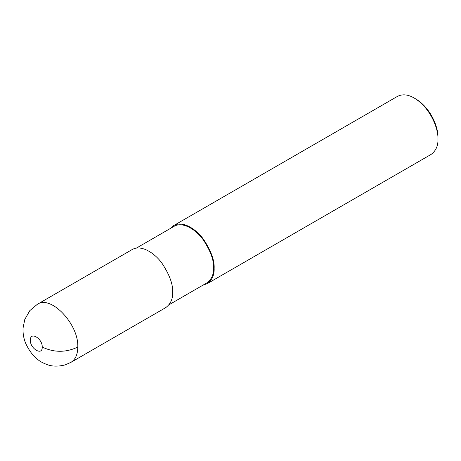 <?xml version="1.0" encoding="UTF-8"?>
<svg xmlns="http://www.w3.org/2000/svg" width="461" height="461" viewBox="0 0 461 461"><rect width="100%" height="100%" fill="white"/><g stroke="black" fill="none" stroke-linecap="round" stroke-linejoin="round"><path stroke-width="0.69" d="M70.844 362.409L165.701 307.643C170.61 304.018 172.921 298.901 172.65 292.291C173.088 284.449 169.579 274.831 162.116 263.444C154.683 252.899 141.026 244.295 132.169 249.557L37.335 304.306L29.861 310.57L24.785 319.444L23.05 328.065C22.808 333.222 23.626 338.195 25.516 342.984C30.443 353.852 37.185 360.877 45.743 364.046C51.131 366.489 57.596 366.777 65.122 364.905L70.856 362.398C75.391 359.603 77.707 354.486 77.794 347.058C78.883 324.256 50.917 294.723 37.335 304.306M169.008 304.767L206.782 282.956C211.564 279.424 213.823 274.433 213.552 267.991C213.985 260.344 210.562 250.968 203.284 239.864C196.034 229.578 182.723 221.194 174.085 226.322L136.312 248.133M203.059 285.111L207.202 283.682C212.106 280.058 214.423 274.94 214.146 268.331C214.59 260.488 211.08 250.876 203.612 239.484C196.179 228.938 182.527 220.335 173.664 225.596L170.357 228.472M207.202 283.682L431.006 154.475C435.91 150.845 438.227 145.728 437.95 139.124C438.515 129.403 430.989 108.168 414.237 98.049C408.066 94.436 402.476 93.883 397.468 96.384L173.664 225.596M414.237 98.049L415.718 98.902C431.421 108.393 438.48 128.302 437.95 137.413L437.95 139.124M77.794 347.058C65.935 352.682 54.075 352.682 42.222 347.058C42.596 338.749 30.524 331.286 30.38 339.734C29.469 348.32 42.579 356.399 42.222 347.058"/></g></svg>
